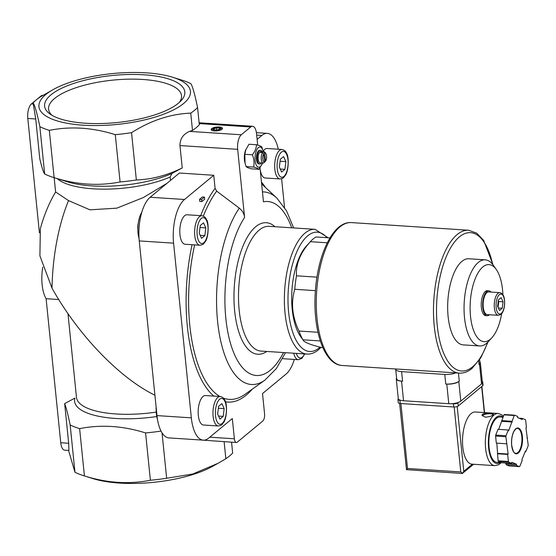 <?xml version="1.0" encoding="UTF-8"?>
<svg xmlns="http://www.w3.org/2000/svg" width="556" height="556" viewBox="0 0 556 556"><rect width="100%" height="100%" fill="white"/><g stroke="black" fill="none" stroke-linecap="round" stroke-linejoin="round"><path stroke-width="0.83" d="M282.622 358.509A14.776 6.234 93.7 0 0 283.553 358.745L298.363 359.711L301.832 358.411L304.764 353.936M281.927 149.467A14.776 6.234 93.7 0 0 279.557 150.363A14.776 6.234 93.7 0 0 274.671 166.585A14.776 6.234 93.7 0 0 280.002 178.949C284.79 178.045 283.581 177.065 285.131 175.682C288.939 171.151 288.946 155.965 286.59 153.373C285.812 151.274 284.255 149.967 281.927 149.467L267.116 148.501A14.776 6.234 93.7 0 0 264.746 149.397A14.776 6.234 93.7 0 0 263.12 151.315M260.201 169.705A14.776 6.234 93.7 0 0 265.191 177.983L280.002 178.949M201.856 215.742L187.052 214.776A14.776 6.234 93.7 0 0 184.682 215.672A14.776 6.234 93.7 0 0 179.796 231.901A14.776 6.234 93.7 0 0 185.127 244.265L199.931 245.231C204.719 244.327 203.51 243.347 205.067 241.957C208.868 237.426 208.882 222.247 206.519 219.655C205.741 217.549 204.191 216.249 201.856 215.742A14.776 6.234 93.7 0 0 199.486 216.638A14.776 6.234 93.7 0 0 194.607 232.867A14.776 6.234 93.7 0 0 199.931 245.231M220.218 396.504L205.407 395.538A14.776 6.234 93.7 0 0 203.044 396.435A14.776 6.234 93.7 0 0 198.158 412.656A14.776 6.234 93.7 0 0 203.482 425.02L218.293 425.986C223.081 425.09 221.872 424.103 223.422 422.72C227.23 418.188 227.237 403.003 224.881 400.41C224.103 398.311 222.546 397.005 220.218 396.504A14.776 6.234 93.7 0 0 217.848 397.401A14.776 6.234 93.7 0 0 212.962 413.622A14.776 6.234 93.7 0 0 218.293 425.986M209.814 437.19L234.375 438.788L232.318 418.557L208.729 438.079A34.097 14.38 93.7 0 1 203.267 440.15A34.097 14.38 93.7 0 1 191.333 417.841L173.59 243.16A34.097 14.38 93.7 0 1 184.495 199.493L213.747 175.279L215.082 188.38L216.666 191.132L239.288 208.139C242.367 210.599 244.133 213.692 244.584 217.431L237.669 149.328A11.363 4.795 93.7 0 1 241.304 134.774L250.742 126.963A11.363 4.795 93.7 0 1 252.563 126.275A11.363 4.795 93.7 0 1 256.538 133.704L257.699 145.074M234.375 438.788A5.685 2.398 93.7 0 0 236.363 442.507A5.685 2.398 93.7 0 0 237.28 442.166L262.752 421.073A5.685 2.398 93.7 0 0 264.573 413.796L262.515 393.558L286.111 374.028A34.097 14.38 93.7 0 0 294.319 359.447M284.533 207.471L281.614 178.74M278.278 149.223A34.097 14.38 93.7 0 0 267.339 133.37A34.097 14.38 93.7 0 0 261.869 135.442L257.115 139.375M199.562 199.305L199.785 201.432L201.835 201.564L204.671 199.222L204.455 197.095L202.398 196.956L199.562 199.305L201.619 199.437L201.835 201.564M219.182 127.004A5.685 1.904 174.2 0 1 222.171 129.096A5.685 1.904 174.2 0 1 217.014 130.855A5.685 1.904 174.2 0 1 211.607 130.173A5.685 1.904 174.2 0 1 212.885 127.936A5.685 1.904 174.2 0 1 219.182 127.004M190.743 113.132L192.501 130.417A87.507 29.357 -5.8 0 0 199.312 124.773L197.561 107.489A87.507 29.357 174.2 0 1 190.743 113.132C170.546 113.924 150.815 120.444 131.55 132.675A87.507 29.357 174.2 0 1 115.287 134.656C92.727 127.546 70.737 126.108 49.317 130.347A87.507 29.357 174.2 0 1 39.865 126.692C37.043 113.104 34.792 105.153 33.096 102.839A87.501 29.35 -5.8 0 1 39.921 97.189L53.48 89.398A76.144 25.541 174.2 0 1 146.311 72.85A76.144 25.541 174.2 0 1 172.742 77.284A76.144 25.541 174.2 0 1 167.968 112.472A76.144 25.541 174.2 0 1 65.233 122.911A76.144 25.541 174.2 0 1 53.48 89.398M192.501 130.417L189.54 131.39C183.146 134.17 179.956 138.889 179.963 145.561L182.243 167.94L171.978 173.444A70.459 23.637 174.2 0 1 67.366 181.798L53.432 177.44A87.507 29.357 174.2 0 1 44.675 173.993L39.865 126.692M265.553 161.212L264.712 152.963A4.545 1.918 -86.3 0 1 265.81 153.519A4.545 1.918 -86.3 0 1 265.553 161.212L264.406 162.22M264.712 152.963L263.572 151.802A5.685 2.398 -86.3 0 1 264.003 151.739A5.685 2.398 -86.3 0 1 265.073 152.462L265.81 153.519M264.607 161.991L263.766 153.741A4.545 1.918 -86.3 0 0 262.773 159.037A4.545 1.918 -86.3 0 0 264.607 161.991L263.69 163.019A5.685 2.398 -86.3 0 1 263.259 163.082L260.173 162.88A5.685 2.398 -86.3 0 1 258.158 157.049A5.685 2.398 -86.3 0 1 260.917 151.538L264.003 151.739M263.259 163.082A5.685 2.398 -86.3 0 1 261.237 158.884A5.685 2.398 -86.3 0 1 262.627 152.58L260.576 152.448A5.685 2.398 93.7 0 1 261.515 151.663L261.605 152.518M263.572 151.802L261.515 151.663M320.312 340.939L302.978 339.806A56.823 23.971 -86.3 0 1 299.003 331.035C292.178 316.76 290.767 302.846 294.763 289.294A56.823 23.971 -86.3 0 1 296.48 275.811C295.688 264.107 300.323 252.73 310.373 241.686A56.823 23.971 -86.3 0 1 310.734 241.276A56.823 23.971 -86.3 0 1 316.065 236.974L329.972 237.885M317.962 332.273L299.003 331.035M315.405 290.642L294.763 289.294M316.955 277.152L296.48 275.811M327.275 242.791L310.373 241.686M156.757 416.527A70.459 23.637 174.2 0 1 74.914 398.096L64.649 403.6C66.15 407.353 67.985 414.477 70.167 424.972L74.97 472.273L68.791 451.208M161.025 431.081A87.507 29.357 174.2 0 1 145.582 432.936C123.015 425.827 101.025 424.388 79.619 428.634A87.507 29.357 174.2 0 1 70.167 424.972M154.915 395.212C119.568 378.045 78.042 334.837 52.014 288.161A120.464 50.811 -86.3 0 1 68.534 200.584L89.926 209.82L116.781 208.166L143.462 197.498L166.626 183.529M171.978 173.444L170.171 176.989L170.518 180.387M68.534 200.584L55.621 191.98C49.206 202.697 44.119 214.915 40.345 228.634L39.907 255.85L52.014 288.161M162.039 432.881L166.654 478.264A87.507 29.357 174.2 0 1 150.391 480.245C128.985 484.484 106.995 483.046 84.422 475.936A87.507 29.357 174.2 0 1 83.734 475.721A87.507 29.357 174.2 0 1 74.97 472.273M145.582 432.936L150.391 480.245M79.619 428.634L84.422 475.936M172.742 77.284L182.027 80.189A87.507 29.357 174.2 0 1 190.791 83.636C192.452 85.86 194.711 93.811 197.561 107.489M131.55 132.675L136.352 179.977A87.507 29.357 174.2 0 1 120.089 181.958L115.287 134.656M49.317 130.347L54.12 177.656A87.507 29.357 174.2 0 1 53.432 177.44M136.352 179.977C151.781 179.421 167.071 175.411 182.243 167.94M54.12 177.656C76.679 184.766 98.669 186.197 120.089 181.958M42.84 95.403L42.694 95.396A11.363 4.795 93.7 0 0 40.873 96.084L31.435 103.896A11.363 4.795 93.7 0 0 27.8 118.456L35.737 118.97L39.768 158.634C41.749 167.161 43.382 172.284 44.675 173.993M143.955 74.796A70.466 23.637 174.2 0 1 181.061 100.733A70.466 23.637 174.2 0 1 117.094 122.528A70.466 23.637 174.2 0 1 50.047 114.043A70.466 23.637 174.2 0 1 50.95 94.854A70.466 23.637 174.2 0 1 143.955 74.796M231.56 442.194L232.665 453.077A87.507 29.357 174.2 0 1 225.847 458.714L218.084 463.294L192.724 474.018L166.654 478.264M224.124 441.707L225.847 458.714M218.091 463.301L212.281 466.519A76.144 25.541 174.2 0 1 93.616 478.813A76.144 25.541 174.2 0 1 93.019 478.633L83.734 475.721M35.737 118.97L33.096 102.839M64.649 403.6L68.673 443.264L68.916 450.45L64.718 450.179A11.363 4.795 93.7 0 1 60.743 442.743L68.673 443.264M236.363 442.507L198.846 439.859M42.791 267.165A28.412 11.982 93.7 0 0 46.106 298.704L58.727 299.531M27.8 118.456L39.413 232.755M46.106 298.704L60.743 442.743M156.229 408.125A18.181 7.673 93.7 0 0 157.529 419.634M141.822 212.225A18.181 7.673 93.7 0 0 139.042 238.461M213.747 175.279L179.407 173.034L150.155 197.248A34.097 14.38 93.7 0 0 139.243 240.922L156.987 415.603A34.097 14.38 93.7 0 0 168.92 437.906L203.267 440.15M291.691 227.8A87.181 36.772 -86.3 0 0 263.461 201.807L260.013 167.905M252.396 154.783C254.022 158.96 254.44 163.061 253.647 167.078C256.629 167.905 258.408 168.649 258.992 169.323L251.437 168.829C248.462 168.009 246.676 167.259 246.1 166.585L244.8 162.185A10.112 4.267 -86.3 0 1 245.578 150.231L248.942 144.233L256.49 144.727C256.337 148.146 254.975 151.496 252.396 154.783L244.849 154.29L245.856 149.501M322.814 347.535L321.111 347.424C309.671 344.532 303.625 341.996 302.978 339.806L300.483 336.38A51.138 21.573 -86.3 0 1 291.893 290.864A51.138 21.573 -86.3 0 1 306.05 246.398A51.138 21.573 -86.3 0 1 306.384 246.037L310.734 241.276M497.592 306.321L498.412 299.865L501.137 297.613L503.041 301.811L502.221 308.26L499.496 310.519L497.592 306.321M498.343 315.321L487.237 314.599A11.363 4.795 -86.3 0 1 483.192 302.944A11.363 4.795 -86.3 0 1 488.717 291.921L499.823 292.644A11.363 4.795 -86.3 0 0 494.298 303.673A11.363 4.795 -86.3 0 0 498.343 315.321L500.9 314.404C501.985 314.057 505.752 308.371 504.334 298.662C503.785 295.243 502.283 293.234 499.823 292.644M489.426 314.745A12.503 5.275 -86.3 0 1 489.169 314.974A12.503 5.275 -86.3 0 1 487.16 315.732A12.503 5.275 -86.3 0 1 482.712 302.916A12.503 5.275 -86.3 0 1 488.793 290.781A12.503 5.275 -86.3 0 1 490.906 292.06M487.16 315.732L485.722 315.641A12.503 5.275 -86.3 0 1 481.274 302.818A12.503 5.275 -86.3 0 1 487.355 290.691L488.793 290.781M501.679 313.626A38.607 16.284 -86.3 0 1 491.872 337.756A38.607 16.284 -86.3 0 1 490.211 339.348A38.607 16.284 -86.3 0 1 470.445 300.087A38.607 16.284 -86.3 0 1 496.327 269.556A38.607 16.284 -86.3 0 1 502.909 294.756M491.872 337.756L488.383 341.565A43.153 18.202 -86.3 0 1 486.535 343.337A43.153 18.202 -86.3 0 1 479.613 345.957A43.153 18.202 -86.3 0 1 464.26 301.706A43.153 18.202 -86.3 0 1 485.235 259.833A43.153 18.202 -86.3 0 1 493.367 265.33L496.327 269.556M479.613 345.957L463.224 344.887A43.153 18.202 -86.3 0 1 447.872 300.636A43.153 18.202 -86.3 0 1 468.847 258.762L485.235 259.833M179.345 102.415A66.824 22.414 -5.8 0 0 181.548 95.924A66.824 22.414 -5.8 0 0 128.499 79.167A66.824 22.414 -5.8 0 0 54.592 98.481A66.824 22.414 -5.8 0 0 48.601 109.428A66.824 22.414 -5.8 0 0 52.069 115.342M497.877 306.954A5.685 2.398 93.7 0 0 498.371 304.757A5.685 2.398 93.7 0 0 498.28 300.9M498.044 307.322L498.781 301.533L498.329 300.525M498.357 308.01L502.221 308.26M498.781 301.533L503.041 301.811M218.612 406.318L221.886 403.607L224.165 408.646L223.185 416.395L219.912 419.099L217.632 414.06L218.612 406.318M156.118 407.041A7.346 3.1 93.7 0 0 156.194 410.175M200.257 225.555L203.524 222.852L205.81 227.89L204.823 235.633L201.55 238.336L199.27 233.298L200.257 225.555M138.229 223.352A7.346 3.1 93.7 0 0 137.832 229.413M280.321 159.28L283.595 156.57L285.874 161.608L284.887 169.351L281.621 172.061L279.341 167.022L280.321 159.28M218.369 408.271L224.165 408.646M218.55 416.09L223.185 416.395M280.078 161.233L285.874 161.608M280.259 169.052L284.887 169.351M200.007 227.508L205.81 227.89M200.188 235.327L204.823 235.633M245.036 163.165L244.849 154.29M262.467 163.026A10.112 4.267 -86.3 0 1 262.356 163.325A10.112 4.267 -86.3 0 1 260.277 166.605A10.112 4.267 -86.3 0 1 255.211 161.393A10.112 4.267 -86.3 0 1 257.657 148.369A10.112 4.267 -86.3 0 1 263.134 151.371L261.834 146.972C261.264 146.304 259.485 145.554 256.49 144.727M258.992 169.323L262.356 163.325M253.647 167.078L246.1 166.585M263.766 153.741L262.627 152.58M261.285 162.95A6.818 2.877 -86.3 0 1 260.715 163.568A6.818 2.877 -86.3 0 1 259.624 163.978A6.818 2.877 -86.3 0 1 257.199 156.987A6.818 2.877 -86.3 0 1 260.514 150.37A6.818 2.877 -86.3 0 1 262.022 151.607M259.624 163.978L258.867 163.93A6.818 2.877 -86.3 0 1 256.441 156.938A6.818 2.877 -86.3 0 1 259.756 150.322L260.514 150.37M219.669 127.887A3.753 1.258 174.2 0 1 219.446 129.617A3.753 1.258 174.2 0 1 214.38 130.132A3.753 1.258 174.2 0 1 213.817 128.478A3.753 1.258 174.2 0 1 218.376 127.671A3.753 1.258 174.2 0 1 219.669 127.887L220.669 128.193A4.976 1.668 174.2 0 1 221.788 129.43M212.051 130.417A4.976 1.668 174.2 0 1 212.899 128.985L213.817 128.478M219.488 128.082L216.513 127.887L213.851 128.763L214.157 129.84L217.125 130.034L219.787 129.152L219.488 128.082L219.599 129.214M216.729 130.007L216.513 127.887M204.455 197.095L201.619 199.437M455.823 372.888L395.67 368.962A10.23 3.433 -5.8 0 0 395.67 369.149A10.23 3.433 -5.8 0 0 401.606 371.63L444.786 374.445A10.23 3.433 -5.8 0 0 455.823 372.888L459.312 373.139A71.599 30.198 -86.3 0 1 433.84 299.726A71.599 30.198 -86.3 0 1 468.645 230.247L351.427 222.595A71.599 30.198 -86.3 0 0 316.621 292.067A71.599 30.198 -86.3 0 0 342.093 365.48C324.072 364.611 312.931 330.417 315.238 293.214C317.274 255.114 333.03 221.031 351.427 222.595M395.67 369.149L396.65 378.733A10.23 3.433 -5.8 0 0 402.579 381.214L401.606 371.63M396.574 378.024A9.091 3.051 -5.8 0 0 396.275 378.942A9.091 3.051 -5.8 0 0 401.55 381.145L402.579 381.214M396.275 378.942L398.27 398.541A9.091 3.051 -5.8 0 0 403.538 400.744L448.782 403.698A9.091 3.051 -5.8 0 0 460.785 401.112L481.545 383.925A9.091 3.051 -5.8 0 0 482.358 382.472L480.37 362.873A9.091 3.051 -5.8 0 0 479.897 362.032M459.263 381.124A10.23 3.433 -5.8 0 1 445.766 384.036L446.788 384.099A9.091 3.051 -5.8 0 0 458.79 381.513L459.263 381.124L458.443 373.083M479.647 359.614L480.002 363.082A10.23 3.433 -5.8 0 1 479.077 364.722L479.55 364.326A9.091 3.051 -5.8 0 0 480.37 362.873M503.388 416.229L501.72 414.755L498.176 413.476L475.345 411.989A26.139 11.023 93.7 0 0 462.794 447.059A26.139 11.023 93.7 0 0 471.94 464.156L494.77 465.643L498.412 464.858L501.276 462.661L497.043 462.377A22.727 9.591 93.7 0 1 489.092 447.51A22.727 9.591 93.7 0 1 500.011 417.014L502.985 417.208M485.409 417.195C490.003 416.771 492.651 415.777 493.367 414.206C493.596 412.879 481.433 412.531 482.073 415.353L485.409 417.195M516.364 465.351L519.422 466.637A27.272 11.502 93.7 0 0 519.839 466.296L522.181 460.528L521.855 459.805L525.399 451.097L525.726 451.82L528.075 446.058A27.272 11.502 93.7 0 0 528.2 445.078L525.927 427.766L526.4 427.376L525.684 420.329A27.272 11.502 93.7 0 0 525.399 419.69L522.334 418.404L522.195 419.523L517.567 417.577L517.705 416.465L514.647 415.179A27.272 11.502 93.7 0 0 514.23 415.52L508.67 430.719L508.344 429.99L505.995 435.751A27.272 11.502 93.7 0 0 505.87 436.731L508.142 454.043L507.67 454.433L508.386 461.48A27.272 11.502 93.7 0 0 508.67 462.119L511.735 463.405L511.874 462.286L516.503 464.232L516.364 465.351L506.078 464.677L509.143 465.963L519.422 466.637M496.821 443.146L498.1 460.813A27.272 11.502 93.7 0 0 498.391 461.445L508.67 462.119M498.1 460.813L508.386 461.48M508.344 429.99L498.058 429.315L495.709 435.084A27.272 11.502 93.7 0 0 495.591 436.057L505.87 436.731M495.709 435.084L505.995 435.751M514.647 415.179L504.361 414.505A27.272 11.502 93.7 0 0 503.951 414.845L514.23 415.52M504.772 462.953L506.224 463.558L506.078 464.677M498.391 461.445L501.449 462.738L511.735 463.405M495.591 436.057L496.306 443.111L506.585 443.778M503.951 414.845L498.669 429.357M399.639 403.427L406.485 469.653L407.506 468.472L400.911 403.538M454.176 406.999L460.771 471.947L462.655 473.323L463.773 471.3L457.192 406.54M473.615 464.267L462.328 473.483L406.485 469.653M526.97 437.996L527.484 438.031M519.012 418.188L522.334 418.404M501.602 420.607L511.888 421.281M501.936 421.337L512.215 422.011M497.856 453.369L508.142 454.043M497.384 453.759L507.67 454.433M506.224 463.558L516.503 464.232M525.121 451.785L525.726 451.82M482.26 381.465A3.412 1.147 174.2 0 1 482.726 381.965L483.053 385.162A3.412 1.147 174.2 0 1 482.747 385.704L458.213 406.012A3.412 1.147 174.2 0 1 453.71 406.985L400.244 403.496A3.412 1.147 174.2 0 1 398.27 402.669L397.943 399.472A3.412 1.147 174.2 0 1 398.249 398.923L398.346 398.847M482.726 381.965A3.412 1.147 174.2 0 1 482.42 382.514L482.365 382.556M458.415 402.384L457.887 402.822A3.412 1.147 174.2 0 1 453.39 403.788L451.875 403.691M400.918 400.362L399.917 400.299A3.412 1.147 174.2 0 1 397.943 399.472M493.2 414.644A5.685 1.904 -5.8 0 0 487.459 413.845A5.685 1.904 -5.8 0 0 482.26 415.867M261.459 182.104A115.565 48.747 -86.3 0 1 265.511 187.511M252.355 389.096A115.565 48.747 -86.3 0 1 225.437 401.793M213.851 396.087A115.565 48.747 -86.3 0 1 192.084 244.716M200.66 215.665A115.565 48.747 -86.3 0 1 215.082 188.38M189.54 131.39L241.304 134.774M199.194 123.592L250.742 126.963M261.869 135.442L256.684 135.101M170.171 176.989A68.186 22.872 174.2 0 1 57.261 178.636M156.25 412.079A68.186 22.872 174.2 0 1 76.478 397.422L67.964 313.619M40.873 96.084L41.63 96.132M31.435 103.896L33.436 104.028M184.495 199.493L150.155 197.248M173.59 243.16L139.243 240.922M191.333 417.841L156.987 415.603M283.546 352.546A87.181 36.772 -86.3 0 1 230.448 343.198A87.181 36.772 -86.3 0 1 244.584 217.431M266.769 351.455A65.914 27.807 -86.3 0 1 234.291 286.694A65.914 27.807 -86.3 0 1 274.914 226.709M262.453 191.896A96.494 40.699 -86.3 0 1 276.825 198.047L286.583 210.919L293.644 227.932M285.506 352.678L276.283 368.628L264.941 380.116A96.494 40.699 -86.3 0 1 218.647 329.833A96.494 40.699 -86.3 0 1 239.288 208.139M264.941 380.116L245.133 394.246A112.771 47.566 -86.3 0 1 223.352 398.089M219.926 396.484A112.771 47.566 -86.3 0 1 194.649 244.883M203.336 216.117A112.771 47.566 -86.3 0 1 216.666 191.132M320.006 347.139A59.777 25.215 -86.3 0 1 319.137 347.889A59.777 25.215 -86.3 0 1 288.335 289.44A59.777 25.215 -86.3 0 1 326.942 237.683M306.905 354.075A62.508 26.368 -86.3 0 1 284.672 289.982A62.508 26.368 -86.3 0 1 315.05 229.329L269.194 226.334A62.508 26.368 -86.3 0 0 238.809 286.986A62.508 26.368 -86.3 0 0 261.049 351.079L306.905 354.075C310.971 354.262 314.807 352.845 318.407 349.828L320.993 347.389M179.963 145.561L237.669 149.328M501.269 313.438A10.001 4.219 -86.3 0 1 496.244 302.353A10.001 4.219 -86.3 0 1 503.437 296.404A10.001 4.219 -86.3 0 1 501.269 313.438M219.669 399.215A12.955 5.463 93.7 0 0 216.861 421.281A12.955 5.463 93.7 0 0 226.174 413.567A12.955 5.463 93.7 0 0 219.669 399.215M201.307 218.452A12.955 5.463 93.7 0 0 198.499 240.519A12.955 5.463 93.7 0 0 207.812 232.811A12.955 5.463 93.7 0 0 201.307 218.452M281.371 152.17A12.955 5.463 93.7 0 0 278.563 174.243A12.955 5.463 93.7 0 0 287.883 166.529A12.955 5.463 93.7 0 0 281.371 152.17M296.327 353.387A12.955 5.463 93.7 0 0 304.486 353.915M293.707 353.213A14.776 6.234 93.7 0 0 298.363 359.711M487.598 342.378A69.326 29.239 -86.3 0 1 472.635 366.8A69.326 29.239 -86.3 0 1 437.815 330.34A69.326 29.239 -86.3 0 1 455.308 241.026A69.326 29.239 -86.3 0 1 492.685 264.42M403.538 400.744L401.55 381.145M448.782 403.698L446.788 384.099M445.766 384.036L444.786 374.445M479.077 364.722L478.702 361.004M460.785 401.112L458.79 381.513M481.545 383.925L479.55 364.326M498.176 413.476A26.139 11.023 93.7 0 0 485.617 448.546A26.139 11.023 93.7 0 0 494.77 465.643M511.659 445.356A12.955 5.463 93.7 0 0 520.791 449.192A12.955 5.463 93.7 0 0 518.658 428.162A12.955 5.463 93.7 0 0 511.659 445.356M484.304 412.573L481.663 386.601M472.371 464.184L463.773 471.3M460.771 471.947L407.506 468.472M503.006 417.16A23.866 10.064 93.7 0 0 492.213 423.033A23.866 10.064 93.7 0 0 488.62 447.9A23.866 10.064 93.7 0 0 500.108 462.578M515.808 453.355A12.503 5.275 93.7 0 0 521.882 441.221A12.503 5.275 93.7 0 0 517.441 428.405C517.17 427.772 516.121 428.558 514.286 430.761C512.139 434.611 511.27 439.455 511.701 445.286C513.876 455.267 514.981 452.32 515.169 453.196L515.808 453.355M482.42 382.514L482.747 385.704M457.887 402.822L458.213 406.012M453.39 403.788L453.71 406.985M399.917 400.299L400.244 403.496M54.154 177.67L55.607 192.001M267.339 133.37L256.406 132.662M276.825 198.047L261.64 183.897M328.13 237.766L315.05 229.329M199.111 122.779L252.563 126.275M395.67 368.982L342.093 365.48M459.312 373.139C463.753 373.354 467.992 371.783 472.03 368.413L480.877 357.668L488.071 341.898M493.096 264.962L483.637 240.359L476.735 233.179L468.645 230.247M484.547 412.587L481.885 386.42"/></g></svg>
